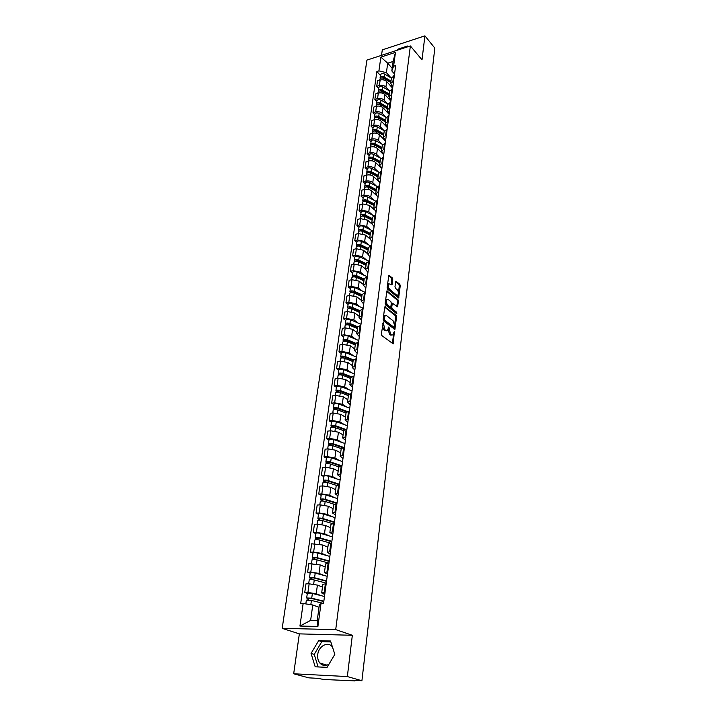<?xml version="1.0" encoding="UTF-8"?>
<svg xmlns="http://www.w3.org/2000/svg" width="717" height="717" viewBox="0 0 717 717"><rect width="100%" height="100%" fill="white"/><g stroke="black" fill="none" stroke-linecap="round" stroke-linejoin="round"><path stroke-width="1.08" d="M383.245 322.542L381.345 334.059L381.829 335.574L393.176 343.855L394.413 331.227L392.916 334.938L391.446 334.875L390.55 334.185L388.874 326.916L387.359 330.636L384.939 329.874L383.245 322.542M328.969 664.22C325.482 666.183 322.444 665.788 319.863 663.037C318.052 660.778 317.353 657.937 317.748 654.513C318.59 646.044 327.938 641.043 332.276 646.806L332.473 647.048M392.746 279.352L392.28 277.864L388.829 275.292L387.117 287.669L387.592 289.175L398.634 297.967L400.256 285.716L399.799 284.237L395.811 281.207L394.968 286.764L395.434 288.252L397.191 289.722C398.607 291.631 398.804 293.441 397.792 295.144L396.555 295.054L389.591 289.274C388.157 287.356 387.951 285.536 388.972 283.807L391.894 284.927L392.746 279.352L391.778 279.531L391.312 278.044L388.605 275.749M352.343 635.28L299.348 633.873L293.683 673.774L347.342 676.57L352.343 635.28L335.717 629.607L410.375 45.942L422.008 59.843L424.912 35.85L434.816 48.075L361.915 680.738L352.244 680.209L354.476 680.845L354.539 680.334M347.342 676.57L361.915 680.738M385.405 306.759L384.679 307.306L383.165 319.486L383.64 321.001L394.888 329.444L396.573 316.815L396.107 315.337L384.814 306.867M385.154 303.461L386.893 290.905L397.962 299.679L398.428 301.158L397.585 306.777L392.378 303.237L391.724 307.19L392.19 308.686L396.662 312.289L396.815 313.723L385.629 304.967L385.154 303.461M334.445 653.16L334.346 655.159M293.683 673.774L308.758 677.852L317.909 678.354L323.743 679.492L354.476 680.845M299.348 633.873L282.184 628.361L366.925 60.103L410.375 45.942M424.912 35.85L382.295 49.876L381.516 55.352M324.747 594.527L321.673 592.95L325.025 592.457M322.471 587.08L317.407 585.117L309.152 583.799L307.934 592.457L316.215 593.757L321.422 595.728M307.934 592.457L304.752 592.457L307.315 593.416M326.19 583.71L322.847 584.319M309.152 583.799L305.98 583.817L304.752 592.457M327.481 574.147L324.451 572.462L327.777 571.879M310.174 573.152L307.638 572.139L310.802 572.103L319.011 573.421L324.102 575.473M328.933 563.275L325.599 563.983M325.186 566.995L320.185 564.915L308.848 563.643L307.638 572.139M330.17 554.089L327.176 552.314L330.492 551.642M312.988 553.219L310.479 552.153L313.625 552.072L321.772 553.407L326.755 555.55M331.63 543.181L328.305 543.97M327.866 547.223L322.919 545.037L311.671 543.791L310.479 552.153M332.813 534.362L329.865 532.489L333.163 531.736M315.758 533.609L313.275 532.489L316.403 532.372L324.478 533.717L329.372 535.949M334.283 523.41L330.976 524.288M330.501 527.766L325.608 525.48L317.559 524.127L314.449 524.261L313.275 532.489M335.413 514.949L332.5 512.978L335.789 512.144M318.482 514.304L316.027 513.13L319.137 512.978L327.14 514.34L331.953 516.652M336.891 503.952L333.593 504.92M333.091 508.613L328.261 506.229L320.275 504.867L317.183 505.037L316.027 513.13M337.976 495.841L335.108 493.78L338.379 492.866M321.162 495.304L318.742 494.085L321.825 493.896L329.766 495.268L334.498 497.67M339.455 484.809L336.174 485.848M335.646 489.765L330.86 487.282L322.946 485.911L319.872 486.117L318.742 494.085M340.503 477.029L337.662 474.878L340.916 473.892M323.797 476.599L321.404 475.335L324.469 475.111L332.347 476.491L337.008 478.974M341.982 465.96L338.72 467.09M338.164 471.212L333.432 468.631L325.581 467.251L322.525 467.493L321.404 475.335M342.986 458.522L340.181 456.281L343.425 455.223M326.396 458.181L324.03 456.872L327.077 456.612L334.893 458.011L339.482 460.574M344.474 447.408L341.22 448.618L332.93 445.741C330.483 445.096 328.888 445.132 328.144 445.84L328.135 445.902M340.638 452.938L335.95 450.276L328.171 448.878L325.133 449.156L324.03 456.872M345.424 440.292L342.663 437.97L345.89 436.841M328.96 440.05L326.62 438.705L329.65 438.41L337.393 439.808L341.919 442.452M346.92 429.151L343.685 430.433M343.067 434.941L338.442 432.199L330.716 430.792L327.696 431.096L326.62 438.705M347.835 422.34L345.101 419.938L348.319 418.746M331.478 422.196L329.166 420.807L332.168 420.485L339.858 421.892L344.321 424.607M349.331 411.173L346.105 412.526M345.469 417.222L340.889 414.39L333.226 412.983L330.223 413.315L329.166 420.807M350.201 404.666L347.503 402.183L350.703 400.928M333.961 404.612L331.666 403.178L334.66 402.829L342.287 404.245L346.687 407.023M351.706 393.472L348.498 394.888M347.835 399.772L343.3 396.86L335.699 395.434L332.715 395.802L331.666 403.178M352.54 387.252L349.878 384.697L353.06 383.38M336.407 387.288L334.14 385.818L337.115 385.432L344.68 386.866L349.018 389.716M354.046 376.031L350.846 377.518M350.165 382.582L345.675 379.589L338.137 378.155L335.171 378.558L334.14 385.818M354.834 370.106L352.208 367.48L355.372 366.091M338.809 370.232L336.569 368.717L339.526 368.305L347.028 369.739L351.321 372.661M356.349 358.858L353.167 360.409M352.459 365.643L348.014 362.578L340.539 361.135L337.59 361.565L336.569 368.717M357.102 353.212L354.503 350.514L357.658 349.071M341.184 353.418L338.971 351.877L341.901 351.429L349.349 352.872L353.589 355.856M358.617 341.946L355.444 343.56M354.718 348.955L350.326 345.818L342.896 344.366L339.966 344.823L338.971 351.877M359.334 336.56L356.77 333.799L359.907 332.303M343.524 336.856L341.328 335.278L344.25 334.803L351.635 336.255L355.82 339.302M360.848 325.285L357.693 326.961M356.941 332.509L352.594 329.3L345.227 327.848L342.314 328.323L341.328 335.278M361.538 320.158L358.993 317.335L362.121 315.776M345.827 320.535L343.649 318.922L346.553 318.429L353.893 319.881L358.025 322.991M363.053 308.866L359.907 310.595M359.136 316.305L354.834 313.024L347.521 311.563L344.626 312.074L343.649 318.922M363.707 303.999L361.198 301.113L364.308 299.5M348.095 304.447L345.944 302.798L348.829 302.278L356.107 303.748L360.194 306.912M365.222 292.688L362.094 294.481M361.296 300.333L357.039 296.99L349.788 295.521L346.903 296.049L345.944 302.798M365.84 288.073L363.358 285.124L366.459 283.457M350.335 288.592L348.202 286.917L351.079 286.37L358.303 287.84L362.336 291.057M367.355 276.744L364.245 278.59M363.429 284.586L359.217 281.181L352.011 279.711L349.152 280.257L348.202 286.917M367.946 272.37L365.491 269.359L368.574 267.647M352.54 272.962L350.434 271.25L353.284 270.685L360.454 272.164L364.442 275.436M369.461 261.033L366.36 262.933M365.536 269.063L361.359 265.595L354.216 264.116L351.366 264.698L350.434 271.25M370.017 256.892L367.597 253.827L370.671 252.07M354.718 257.555L352.63 255.817L355.462 255.225L362.578 256.713L366.53 260.038M371.54 245.537L368.457 247.49M367.606 253.764L363.474 250.242L356.376 248.754L353.544 249.355L352.63 255.817M372.069 241.638L369.667 238.519L372.723 236.709M356.86 242.364L354.79 240.598L357.613 239.989L364.675 241.477L368.583 244.855M373.593 230.274L370.519 232.272M369.649 238.671L365.553 235.095L358.509 233.599L355.695 234.226L354.79 240.598M374.086 226.59L371.711 223.417L374.758 221.562M358.975 227.388L356.923 225.595L359.728 224.959L366.745 226.455L370.599 229.879M375.609 215.217L372.544 217.269M371.693 223.829L367.606 220.164L360.615 218.667L357.819 219.303L356.923 225.595M376.075 211.757L373.727 208.53L376.757 206.63M361.063 212.617L359.029 210.798L361.816 210.144L368.78 211.64L372.598 215.118M377.599 200.375L374.552 202.481M373.763 209.23L369.631 205.429L362.694 203.933L359.916 204.596L359.029 210.798M378.038 197.121L375.717 193.85L378.737 191.914M363.116 198.053L361.108 196.207L363.877 195.526C366.593 195.06 368.897 195.562 370.788 197.032L374.57 200.554M379.562 185.748L376.524 187.89M375.896 194.925L371.63 190.91C369.739 189.431 367.445 188.93 364.747 189.405L361.977 190.086L361.108 196.207M365.141 183.686L363.152 181.813L364.012 175.782L366.763 175.073C369.452 174.59 371.729 175.091 373.602 176.588L379.965 182.71L377.68 179.375L380.682 177.395M363.152 181.813L365.912 181.114C368.61 180.63 370.895 181.132 372.768 182.62L376.515 186.187M381.498 171.309L378.477 173.496M381.874 168.468L379.616 165.098L382.6 163.073M367.14 169.517L365.177 167.617L367.911 166.9C370.59 166.407 372.867 166.909 374.731 168.414L378.433 172.017M383.407 157.077L380.395 159.308M381.856 168.656L375.547 162.454C373.691 160.949 371.424 160.438 368.753 160.94L366.02 161.666L365.177 167.617M383.765 154.424L381.516 151.018L384.491 148.957M369.121 155.535L367.167 153.608L369.891 152.873C372.553 152.363 374.812 152.873 376.658 154.388L380.324 158.045M385.289 143.033L382.295 145.309M383.712 154.8L377.465 148.518C375.627 146.985 373.378 146.483 370.716 147.003L368 147.738L367.167 153.608M385.621 140.577L383.398 137.126L386.364 135.02M371.065 141.742L369.13 139.797L371.845 139.044C374.489 138.515 376.73 139.026 378.558 140.559L382.188 144.251M387.144 129.185L384.16 131.498M385.549 141.115L379.356 134.769C377.527 133.219 375.296 132.717 372.661 133.245L369.954 134.007L369.13 139.797M387.449 126.909L385.253 123.414L388.202 121.281M372.983 128.128L371.065 126.165L373.763 125.394C376.398 124.857 378.621 125.358 380.431 126.918L384.025 130.646M388.981 115.518L386.006 117.875M387.359 127.617L381.22 121.2C379.418 119.631 377.196 119.13 374.57 119.676L371.881 120.447L371.065 126.165M389.259 113.429L387.09 109.898L390.021 107.72M374.883 114.693L372.983 112.712L375.663 111.924C378.28 111.368 380.485 111.879 382.286 113.447L385.845 117.212M390.783 102.038L387.825 104.431M389.143 114.299L383.066 107.81C381.274 106.233 379.069 105.722 376.461 106.277L373.781 107.075L372.983 112.712M391.043 100.129L388.892 96.553L391.814 94.348M376.748 101.447L374.866 99.439L377.536 98.632C380.135 98.068 382.331 98.579 384.115 100.165L387.637 103.965M392.566 88.738L389.627 91.158M390.908 101.151L384.877 94.59C383.102 93.004 380.915 92.493 378.325 93.067L375.663 93.873L374.866 99.439M392.799 86.999L390.675 83.387L393.588 81.146M378.594 88.361L376.73 86.336L379.383 85.52C381.973 84.938 384.151 85.448 385.916 87.053L389.412 90.889M394.332 75.608L391.392 78.072M392.647 88.173L386.678 81.55C384.912 79.945 382.744 79.435 380.162 80.017L377.509 80.842L376.73 86.336M319.038 607.263L312.764 604.996L310.64 620.384L317.237 620.501L319.334 605.049L320.992 603.615L323.519 603.633L395.676 65.561L393.597 66.224L391.814 70.947L393.095 61.483L387.709 63.204L386.4 72.65L391.15 77.974M320.992 603.615L317.909 626.443L299.939 626.058L303.148 603.49L312.764 604.996M386.4 72.65L378.908 70.884L376.873 71.53L300.683 603.472L303.148 603.49M378.908 70.884L380.87 57.109L395.47 52.368L393.597 66.224M335.717 629.607L282.184 628.361M318.689 640.631L311.07 653.42L315.184 666.801L327.104 667.357L334.83 654.343L330.519 640.998L318.689 640.631L321.816 641.634L314.234 654.379L318.115 666.935M407.946 46.73L407.498 46.013L397.98 49.123L397.308 50.199M392.172 68.276L387.709 63.204L380.87 57.109M394.538 74.039L391.814 70.947M380.422 75.455L376.873 71.53M317.909 626.443L317.237 620.501M299.939 626.058L310.64 620.384M393.095 61.483L395.47 52.368M330.815 641.912L321.816 641.634M314.234 654.379L311.07 653.42M398.553 49.796L397.98 49.123M382.376 325.805L383.953 330.026L384.939 329.874M386.32 330.833L383.953 330.026M391.894 335.126L389.564 334.346L388.067 329.399M392.414 343.604L393.597 333.772M394.664 324.783L395.596 316.977L395.13 315.498L384.706 307.154M394.135 329.184L394.359 327.391M384.151 319.011L384.491 320.069L394.278 327.49L394.628 325.59L393.131 320.831L386.678 315.731L385.154 315.65L384.151 319.011L383.201 319.173M383.165 319.468L383.505 320.23L384.491 320.069M394.045 327.526L392.97 327.633L383.505 320.23M385.199 315.614L384.169 315.821L383.452 317.12M386.669 291.344L396.994 299.849L397.962 299.679M396.833 306.509L397.46 301.328L396.994 299.849M391.724 303.345L391.249 303.632M390.81 306.858L391.213 308.857L395.685 312.451L396.662 312.289M396.017 313.32L395.685 312.451M388.354 299.607L387.072 299.527C386.024 301.283 386.221 303.13 387.682 305.048L390.173 307.055L390.89 306.517L391.303 303.121L390.837 301.633L388.354 299.607M387.028 299.563L386.096 299.697C385.038 301.463 385.244 303.3 386.705 305.218L387.682 305.048M390.317 307.145L389.197 307.226L386.705 305.218M391.141 284.658L391.778 279.531M388.91 283.86L387.996 283.986L387.458 284.954M387.332 285.984L388.623 289.453L389.591 289.274M396.967 295.296L395.587 295.225L388.623 289.453M398.455 292.948L399.297 285.895L398.831 284.416L395.587 281.664M397.881 297.689L398.293 294.32M323.806 601.545L310.766 598.301L307.279 598.399L306.67 597.96L307.333 593.273M323.851 601.204L311.725 598.184L306.67 597.96M324.478 596.499L312.379 593.443L307.342 593.237M308.409 599.986L308.677 598.086M323.546 603.436L311.411 600.434L306.356 600.201L305.827 603.911M307.055 599.977L307.279 598.399M326.513 581.299L313.607 577.92L310.138 578.072L309.547 577.597L310.192 572.991M326.567 580.922L314.566 577.777C311.958 577.23 310.282 577.176 309.547 577.597M327.185 576.289L315.211 573.116C312.612 572.569 310.945 572.516 310.201 572.946M311.277 579.533L311.536 577.714M326.271 583.118L314.252 579.99C311.644 579.444 309.977 579.381 309.233 579.802L309.224 579.847M322.489 586.963L321.539 586.721M309.932 579.551L310.138 578.072M329.193 561.375L316.403 557.871L312.962 558.077L312.37 557.566L313.015 553.04M329.246 560.972L317.353 557.709C314.772 557.145 313.114 557.1 312.37 557.566M329.856 556.41L317.99 553.121C315.417 552.556 313.759 552.511 313.015 552.995M314.1 559.421L314.351 557.665M328.951 563.132L317.048 559.878C314.467 559.314 312.809 559.269 312.065 559.735L312.056 559.78M325.204 566.869L324.317 566.627M312.764 559.457L312.962 558.077M331.819 541.774L319.155 538.135L315.731 538.395L315.157 537.858L315.785 533.403M331.872 541.335L320.105 537.956C317.541 537.374 315.892 537.347 315.157 537.858M332.482 536.854L320.732 533.439C318.178 532.856 316.529 532.83 315.785 533.358M316.878 539.632L317.12 537.938M330.707 543.208L319.809 540.089C317.246 539.516 315.597 539.48 314.853 539.991L314.844 540.035M327.884 547.098L327.042 546.856M315.552 539.677L315.731 538.395M334.409 522.478L321.87 518.723L318.456 519.027L317.891 518.463L318.509 514.08M334.472 522.012L322.802 518.516C320.275 517.925 318.635 517.907 317.891 518.463M335.063 517.593L323.421 514.071C320.893 513.48 319.262 513.462 318.518 514.026M319.612 520.157L319.845 518.534M332.338 523.553L322.516 520.614C319.979 520.031 318.339 520.013 317.595 520.56L317.586 520.614M330.519 527.631L329.721 527.398M318.294 520.219L318.456 519.027M336.954 503.486L324.532 499.615L321.144 499.964L320.589 499.373L321.198 495.062M337.017 502.993L325.464 499.382C322.955 498.781 321.324 498.772 320.589 499.373M337.599 498.647L326.074 495.008C323.564 494.407 321.942 494.398 321.198 495.008M322.3 500.995L322.525 499.426M334.301 504.293L325.177 501.452C322.668 500.851 321.037 500.842 320.293 501.434L320.284 501.488M333.109 508.478L332.347 508.245M320.992 501.066L321.144 499.964M339.455 484.791L327.158 480.802L323.788 481.206L323.242 480.578L323.833 476.339M339.526 484.271L328.09 480.551C325.599 479.933 323.976 479.942 323.242 480.578M340.1 479.987L328.682 476.249C326.199 475.631 324.586 475.64 323.842 476.285M324.953 482.129L325.159 480.623M336.47 485.391L327.803 482.586C325.312 481.976 323.69 481.985 322.955 482.613L322.946 482.666M335.664 489.63L334.929 489.397M323.645 482.218L323.788 481.206M340.933 466.05L329.739 462.277L326.387 462.734L325.85 462.08L326.441 457.912M342 465.835L330.662 462.017C328.198 461.381 326.593 461.407 325.85 462.08M342.565 461.614L331.254 457.778C328.789 457.141 327.185 457.168 326.45 457.849M327.561 463.558L327.759 462.107M338.791 466.839L330.385 464.024C327.92 463.388 326.307 463.415 325.563 464.078L325.554 464.141M338.182 471.069L337.474 470.836M326.262 463.666L326.387 462.734M342.618 447.65L332.285 444.047L328.951 444.54L328.422 443.868L328.995 439.763M343.837 447.471L333.208 443.76C330.761 443.124 329.166 443.151 328.422 443.868M344.994 443.527L333.781 439.593C331.344 438.947 329.748 438.983 329.004 439.7M330.125 445.275L330.322 443.886M340.656 452.794L339.975 452.561M328.834 445.391L328.951 444.54M344.51 429.591L334.785 426.095L331.478 426.633L330.949 425.925L331.523 421.892M345.495 429.322L335.708 425.79C333.28 425.136 331.693 425.181 330.949 425.925M347.378 425.719L336.273 421.686C333.853 421.022 332.276 421.076 331.532 421.829M332.652 427.269L332.84 425.934M343.649 430.684L335.431 427.735C333.011 427.081 331.424 427.126 330.68 427.87L330.671 427.932M343.093 434.798L342.43 434.565M331.371 427.404L331.478 426.633M346.535 411.863L337.25 408.412L333.961 408.986L333.441 408.26L334.005 404.289M347.333 411.504L338.164 408.09C335.762 407.426 334.185 407.48 333.441 408.26M349.735 408.17L338.729 404.047C336.327 403.375 334.758 403.438 334.014 404.227M335.135 409.532L335.314 408.26M346.042 413.028L337.904 410.007C335.493 409.344 333.916 409.398 333.172 410.178L333.163 410.241M345.486 417.079L344.85 416.846M333.862 409.685L333.961 408.986M348.668 394.44L339.679 390.998L336.407 391.616L335.897 390.864L336.452 386.956M349.278 393.992L340.593 390.657C338.209 389.985 336.64 390.048 335.897 390.864M352.056 390.89L341.149 386.678C338.765 385.997 337.205 386.069 336.461 386.884M337.59 392.074L337.761 390.855M348.39 395.632L340.333 392.549C337.94 391.867 336.381 391.939 335.637 392.746L335.628 392.817M347.853 399.62L347.234 399.387M336.318 392.235L336.407 391.616M350.846 377.303L342.072 373.844L338.818 374.498L338.316 373.727L338.863 369.882M351.312 376.784L342.977 373.485C340.62 372.804 339.06 372.885 338.316 373.727M354.332 373.862L343.524 369.56C341.167 368.879 339.616 368.959 338.872 369.811M340.001 374.874L340.163 373.7M350.712 378.495L342.726 375.35C340.351 374.659 338.8 374.74 338.057 375.583L338.048 375.654M350.183 382.43L349.582 382.188M338.747 375.045L338.818 374.498M353.158 360.481L344.429 356.941L341.193 357.64L340.7 356.842L341.238 353.06M353.409 359.853L345.334 356.573C342.986 355.874 341.444 355.964 340.7 356.842M356.582 357.084L345.872 352.71C343.533 352.011 341.991 352.101 341.247 352.979M353.131 360.678L352.441 360.194M342.376 357.926L342.538 356.806M352.997 361.61L345.083 358.401C342.735 357.711 341.184 357.801 340.441 358.67L340.432 358.742M352.477 365.491L351.886 365.249M341.131 358.115L341.193 357.64M355.399 343.9L346.759 340.297L343.533 341.023L343.049 340.208L343.577 336.479M355.542 343.201L347.655 339.912C345.325 339.204 343.793 339.302 343.049 340.208M358.805 340.557L348.184 336.094C345.863 335.386 344.33 335.493 343.586 336.398M355.354 344.268L354.064 343.344M344.725 341.238L344.877 340.163M355.256 344.976L347.404 341.713C345.074 341.005 343.542 341.104 342.798 342.009L342.789 342.081M354.736 348.794L354.162 348.561M357.613 327.552L349.045 323.887L345.845 324.649L345.361 323.815L345.881 320.14M356.77 333.799L357.711 326.809L349.941 323.484C347.628 322.767 346.105 322.883 345.361 323.815M360.983 324.263L350.461 319.728C348.157 319.011 346.634 319.128 345.89 320.069M357.541 328.099L355.722 326.746M347.028 324.783L347.171 323.761M357.469 328.592L349.69 325.267C347.378 324.55 345.854 324.658 345.11 325.59L345.101 325.67M356.967 332.347L356.403 332.114M359.791 311.447L351.303 307.718L348.112 308.516L347.646 307.656L348.157 304.044M359.898 310.685L352.19 307.306C349.896 306.58 348.39 306.697 347.646 307.656M363.143 308.211L352.701 303.605C350.416 302.879 348.91 302.995 348.166 303.963M359.701 312.155L357.407 310.398M349.304 308.579L349.448 307.593M359.656 312.433L351.948 309.054C349.654 308.328 348.139 308.444 347.395 309.403L347.387 309.493M359.154 316.143L358.608 315.901M361.942 295.565L353.526 291.783L350.353 292.617L349.896 291.738L350.398 288.18M362.049 294.795L354.404 291.353C352.137 290.618 350.631 290.743 349.896 291.738M365.258 292.384L354.915 287.705C352.647 286.97 351.151 287.096 350.407 288.1M361.825 296.444L359.1 294.293M351.545 292.599L351.68 291.667M361.816 296.515L354.162 293.083C351.895 292.348 350.389 292.473 349.645 293.459L349.636 293.549M361.323 300.163L360.785 299.93M364.066 279.917L355.713 276.081L352.567 276.941L352.11 276.045L352.603 272.541M364.173 279.119L356.591 275.633C354.341 274.889 352.845 275.023 352.11 276.045M367.292 276.753L357.093 272.039C354.843 271.295 353.356 271.429 352.612 272.451M363.519 280.625L360.803 278.42M353.759 276.852L353.884 275.964M363.94 280.822L356.358 277.336C354.099 276.592 352.612 276.726 351.868 277.739L351.859 277.829M363.456 284.416L362.927 284.183M366.154 264.483L357.873 260.594L354.745 261.49L354.288 260.576L354.781 257.125M366.262 263.677L358.751 260.137C356.519 259.384 355.032 259.527 354.288 260.576M368.879 261.149L359.244 256.587C357.012 255.844 355.533 255.987 354.79 257.036M365.034 264.878L362.524 262.78M355.937 261.329L356.053 260.486M366.037 265.344L358.518 261.813C356.277 261.069 354.79 261.212 354.055 262.243L354.046 262.332M365.553 268.893L365.043 268.66M368.215 249.274L360.006 245.331L357.873 245.546L357.837 246.048M368.323 248.44L360.875 244.855C358.661 244.103 357.183 244.255 356.448 245.322L356.878 246.29M370.483 245.77L361.359 241.36C359.145 240.607 357.675 240.76 356.941 241.826L356.923 241.916M366.557 249.355L364.245 247.365M358.088 246.03L358.195 245.223M368.099 250.09L360.642 246.514C358.428 245.752 356.949 245.904 356.215 246.971L356.197 247.06M367.633 253.594L367.122 253.352M370.241 234.271L362.103 230.274L359.988 230.507L360.176 230.946M370.357 233.428L362.972 229.798C360.768 229.028 359.307 229.189 358.563 230.282L358.993 231.215M372.141 230.641L363.447 226.348C361.251 225.577 359.791 225.747 359.056 226.841L359.038 226.93M368.108 234.056L365.966 232.174M370.142 235.051L362.739 231.43C360.543 230.659 359.074 230.82 358.339 231.905L358.321 232.003M369.667 238.501L369.174 238.259M372.248 219.483L364.173 215.432L362.21 216.068M372.365 218.613L365.034 214.939C362.856 214.168 361.395 214.338 360.66 215.45L361.045 216.373M373.844 215.736L365.509 211.542C363.331 210.771 361.879 210.941 361.135 212.053L361.126 212.151M369.658 218.972L367.687 217.188M372.15 220.218L364.81 216.552C362.632 215.781 361.171 215.942 360.436 217.054L360.418 217.152M371.693 223.623L371.2 223.381M374.22 204.892L366.217 200.796L364.218 201.405M374.346 204.013L367.077 200.294C364.908 199.514 363.456 199.693 362.721 200.823L363.071 201.728M375.565 201.065L367.543 196.942C365.383 196.162 363.931 196.341 363.196 197.48L363.178 197.569M371.227 204.112L369.398 202.427M374.131 205.591L366.853 201.88C364.684 201.101 363.232 201.28 362.497 202.409L362.488 202.508M373.709 208.97L373.19 208.701M376.174 190.498L368.224 186.357L366.217 186.94M376.291 189.602L369.085 185.846C366.934 185.058 365.491 185.246 364.756 186.402L365.078 187.289M377.312 186.608L369.542 182.539C367.4 181.751 365.957 181.939 365.222 183.095L365.213 183.194M372.795 189.458L371.11 187.863M376.084 191.161L368.87 187.406C366.719 186.626 365.276 186.805 364.541 187.962L364.523 188.06M375.744 194.531L375.161 194.235M378.092 176.301L370.214 172.125L368.188 172.672M378.217 175.396L371.065 171.596C368.932 170.807 367.498 170.996 366.772 172.17L367.05 173.048M379.06 172.358L371.523 168.334C369.389 167.545 367.964 167.733 367.229 168.916L367.212 169.015M374.373 175.002L372.813 173.505M378.011 176.929L370.85 173.138C368.717 172.349 367.283 172.537 366.548 173.711L366.539 173.81M377.787 180.317L377.106 179.958M379.992 162.302L372.168 158.081L370.142 158.6M380.118 161.379L373.019 157.543C370.904 156.736 369.479 156.942 368.753 158.134L369.004 159.004M380.826 158.314L373.467 154.325C371.361 153.519 369.936 153.725 369.201 154.926L369.192 155.024M375.95 160.751L374.516 159.344M381.22 168.038L381.713 168.307M379.911 162.893L372.813 159.057C370.689 158.26 369.264 158.466 368.538 159.658L368.52 159.757M379.84 166.317L379.015 165.869M381.865 148.482L374.104 144.216L372.078 144.717M381.991 147.541L374.955 143.669C372.849 142.871 371.433 143.068 370.707 144.287L370.94 145.139M382.591 144.475L375.394 140.496C373.297 139.69 371.881 139.896 371.155 141.124L371.137 141.222M377.518 146.698L376.201 145.372M383.093 154.173L383.747 154.531M381.785 149.046L374.74 145.175C372.643 144.368 371.227 144.574 370.492 145.793L370.474 145.892M381.928 152.533L380.906 151.977M383.712 134.85L376.013 130.548L373.987 131.014M383.837 133.9L376.855 129.992C374.767 129.177 373.36 129.392 372.634 130.628L372.849 131.462M384.357 130.826L377.285 126.855C375.206 126.049 373.808 126.264 373.073 127.501L373.055 127.599M379.096 132.833L377.877 131.587M384.93 140.487L385.585 140.846M383.64 135.379L376.649 131.471C374.561 130.664 373.154 130.87 372.419 132.107L372.41 132.206M384.079 138.999L382.77 138.264M385.531 121.397L377.895 117.059L375.869 117.498M385.656 120.429L378.728 116.486C376.667 115.67 375.269 115.894 374.534 117.149L374.731 117.973M386.122 117.373L379.159 113.403C377.097 112.587 375.699 112.802 374.973 114.057L374.955 114.164M380.655 119.165L379.544 118M386.75 126.981L387.395 127.348M385.459 121.89L378.531 117.955C376.461 117.14 375.063 117.355 374.328 118.61L374.31 118.708M386.275 125.681L384.608 124.74M387.323 108.124L379.75 103.741L377.742 104.153M387.458 107.147L380.584 103.167C378.531 102.343 377.142 102.576 376.416 103.84L376.586 104.655M387.879 104.108L381.014 100.12C378.961 99.296 377.572 99.52 376.846 100.801L376.828 100.9M382.224 105.668L381.202 104.583M388.542 113.662L389.179 114.021M387.261 108.581L380.386 104.61C378.334 103.795 376.936 104.019 376.21 105.282L376.192 105.39M388.435 112.542L386.418 111.386M389.098 95.02L381.587 90.602L379.589 90.996M389.232 94.026L382.412 90.019C380.377 89.195 378.997 89.428 378.262 90.709L378.424 91.516M389.645 91.023L382.833 87.008C380.799 86.183 379.418 86.416 378.693 87.707L378.675 87.815M383.774 92.359L382.851 91.346M390.317 100.505L390.944 100.873M389.044 95.451L382.215 91.444C380.18 90.62 378.791 90.853 378.065 92.135L378.047 92.242M390.541 99.573L388.211 98.211M390.855 82.079L383.389 77.633L381.408 78.001M390.989 81.084L384.222 77.042C382.197 76.217 380.817 76.45 380.091 77.759L380.243 78.547M391.392 78.117L384.635 74.075C382.609 73.242 381.238 73.484 380.512 74.792L380.494 74.9M385.325 79.229L384.482 78.287M392.065 87.528L392.683 87.895M390.801 82.482L384.025 78.449C382 77.615 380.619 77.857 379.893 79.157L379.885 79.264M392.593 86.766L389.976 85.215M378.325 93.067L377.536 98.632M376.461 106.277L375.663 111.924M374.57 119.676L373.763 125.394M372.661 133.245L371.845 139.044M370.716 147.003L369.891 152.873M368.753 160.94L367.911 166.9M366.763 175.073L365.912 181.114M364.747 189.405L363.877 195.526M362.694 203.933L361.816 210.144M360.615 218.667L359.728 224.959M358.509 233.599L357.613 239.989M356.376 248.754L355.462 255.225M354.216 264.116L353.284 270.685M352.011 279.711L351.079 286.37M349.788 295.521L348.829 302.278M347.521 311.563L346.553 318.429M345.227 327.848L344.25 334.803M342.896 344.366L341.901 351.429M340.539 361.135L339.526 368.305M338.137 378.155L337.115 385.432M335.699 395.434L334.66 402.829M333.226 412.983L332.168 420.485M330.716 430.792L329.65 438.41M328.171 448.878L327.077 456.612M325.581 467.251L324.469 475.111M322.946 485.911L321.825 493.896M320.275 504.867L319.137 512.978M317.559 524.127L316.403 532.372M314.808 543.701L313.625 552.072M312.003 563.589L310.802 572.103M380.162 80.017L379.383 85.52M386.678 81.55L385.916 87.053M384.877 94.59L384.115 100.165M391.894 88.944L391.141 94.545M383.066 107.81L382.286 113.447M390.102 102.244L389.34 107.926M381.22 121.2L380.431 126.918M388.291 115.724L387.521 121.478M379.356 134.769L378.558 140.559M386.454 129.383L385.674 135.217M377.465 148.518L376.658 154.388M384.59 143.221L383.801 149.136M375.547 162.454L374.731 168.414M382.708 157.265L381.901 163.261M373.602 176.588L372.768 182.62M380.79 171.488L379.974 177.574M371.63 190.91L370.788 197.032M378.854 185.918L378.029 192.084M369.631 205.429L368.78 211.64M376.891 200.545L376.049 206.801M367.606 220.164L366.745 226.455M374.892 215.387L374.041 221.723M365.553 235.095L364.675 241.477M372.867 230.435L372.006 236.861M363.474 250.242L362.578 256.713M370.823 245.698L369.945 252.214M361.359 265.595L360.454 272.164M368.735 261.176L367.848 267.791M359.217 281.181L358.303 287.84M366.629 276.887L365.724 283.6M357.039 296.99L356.107 303.748M364.487 292.823L363.564 299.634M354.834 313.024L353.893 319.881M362.309 308.991L361.377 315.91M352.594 329.3L351.635 336.255M360.104 325.401L359.163 332.419M350.326 345.818L349.349 352.872M357.864 342.063L356.905 349.188M348.014 362.578L347.028 369.739M355.596 358.966L354.619 366.199M345.675 379.589L344.68 386.866M353.284 376.138L352.298 383.478M343.3 396.86L342.287 404.245M350.945 393.561L349.941 401.018M340.889 414.39L339.858 421.892M348.561 411.262L347.548 418.827M338.442 432.199L337.393 439.808M346.15 429.232L345.11 436.913M335.95 450.276L334.893 458.011M343.694 447.48L342.645 455.286M333.432 468.631L332.347 476.491M341.202 466.023L340.136 473.955M330.86 487.282L329.766 495.268M338.666 484.853L337.582 492.92M328.261 506.229L327.14 514.34M336.094 503.997L334.991 512.18M325.608 525.48L324.478 533.717M333.486 523.446L332.365 531.763M322.919 545.037L321.772 553.407M330.824 543.208L329.686 551.66M320.185 564.915L319.011 573.421M328.126 563.293L326.97 571.888M317.407 585.117L316.215 593.757M325.384 583.71L324.201 592.457M393.651 75.823L392.907 81.353M382.448 325.186L383.407 325.034M384.868 330.734L385.854 330.573M388.264 328.117L389.206 327.965M388.049 329.551L389.035 329.39M389.564 334.346L390.55 334.185M390.46 335.027L391.446 334.875M393.821 332.41L394.735 332.267M392.45 343.398L393.436 343.246M382.627 323.761L383.586 323.6M395.13 315.498L396.107 315.337M395.596 316.977L396.573 316.815M394.162 329.004L395.148 328.852M392.97 327.633L393.956 327.472M383.389 317.667L384.339 317.506M386.777 291.048L387.368 290.941M397.46 301.328L398.428 301.158M396.86 306.383L397.827 306.222M391.204 303.954L392.136 303.793M390.747 307.36L391.724 307.19M391.213 308.857L392.19 308.686M389.197 307.226L390.173 307.055M391.159 284.559L392.127 284.38M395.587 295.225L396.555 295.054M395.694 281.36L396.277 281.252M398.831 284.416L399.799 284.237M399.297 285.895L400.256 285.716M397.899 297.582L398.867 297.412M388.704 275.453L389.304 275.337M391.312 278.044L392.28 277.864M311.725 598.184L312.379 593.443M310.82 604.691L311.411 600.434M314.566 577.777L315.211 573.116M313.67 584.194L314.252 579.99M317.353 557.709L317.99 553.121M316.484 563.956L317.048 559.878M320.105 537.956L320.732 533.439M319.253 544.051L319.809 540.089M322.802 518.516L323.421 514.071M321.978 524.459L322.516 520.614M325.464 499.382L326.074 495.008M324.658 505.18L325.177 501.452M328.09 480.551L328.682 476.249M327.302 486.207L327.803 482.586M330.662 462.017L331.254 457.778M329.901 467.52L330.385 464.024M333.208 443.76L333.781 439.593M332.455 449.138L332.93 445.741M335.708 425.79L336.273 421.686M334.973 431.034L335.431 427.735M338.164 408.09L338.729 404.047M337.456 413.198L337.904 410.007M340.593 390.657L341.149 386.678M339.903 395.641L340.333 392.549M342.977 373.485L343.524 369.56M342.305 378.352L342.726 375.35M345.334 356.573L345.872 352.71M344.671 361.314L345.083 358.401M347.655 339.912L348.184 336.094M347.01 344.527L347.404 341.713M349.941 323.484L350.461 319.728M349.313 327.992L349.69 325.267M352.19 307.306L352.701 303.605M351.572 311.698L351.948 309.054M354.404 291.353L354.915 287.705M353.813 295.637L354.162 293.083M356.591 275.633L357.093 272.039M356.008 279.809L356.358 277.336M358.751 260.137L359.244 256.587M358.186 264.214L358.518 261.813M360.875 244.855L361.359 241.36M360.319 248.835L360.642 246.514M360.203 230.946L360.31 230.175M362.972 229.798L363.447 226.348M362.435 233.67L362.739 231.43M362.291 216.068L362.39 215.333M365.034 214.939L365.509 211.542M364.514 218.721L364.81 216.552M364.344 201.396L364.442 200.706M367.077 200.294L367.543 196.942M366.557 203.978L366.853 201.88M366.378 186.922L366.468 186.268M369.085 185.846L369.542 182.539M368.583 189.44L368.87 187.406M368.377 172.654L368.466 172.035M371.065 171.596L371.523 168.334M370.581 175.1L370.85 173.138M370.357 158.574L370.438 157.991M373.019 157.543L373.467 154.325M372.544 160.958L372.813 159.057M372.302 144.682L372.383 144.144M374.955 143.669L375.394 140.496M374.489 147.003L374.74 145.175M374.229 130.987L374.301 130.467M376.855 129.992L377.285 126.855M376.398 133.237L376.649 131.471M376.129 117.463L376.192 116.988M378.728 116.486L379.159 113.403M378.289 119.658L378.531 117.955M380.584 103.167L381.014 100.12M380.153 106.25L380.386 104.61M382.412 90.019L382.833 87.008M382 93.031L382.215 91.444M384.222 77.042L384.635 74.075M383.81 79.972L384.025 78.449M319.863 663.037L327.015 665.134M391.428 77.866L390.675 83.387M322.856 584.238L321.673 592.95M325.608 563.903L324.451 572.462M328.314 543.889L327.176 552.314M330.985 524.19L329.865 532.489M333.611 504.813L332.5 512.978M336.192 485.75L335.108 493.78M338.729 466.973L337.662 474.878M341.238 448.501L340.181 456.281M343.703 430.308L342.663 437.97M346.123 412.392L345.101 419.938M348.516 394.753L347.503 402.183M350.864 377.384L349.878 384.697M353.185 360.275L352.208 367.48M355.462 343.416L354.503 350.514M359.934 310.443L358.993 317.335M362.112 294.32L361.198 301.113M364.263 278.429L363.358 285.124M366.387 262.763L365.491 269.359M368.475 247.32L367.597 253.827M370.537 232.102L369.667 238.519M372.571 217.099L371.711 223.417M374.579 202.293L373.727 208.53M376.55 187.702L375.717 193.85M378.495 173.308L377.68 179.375M380.422 159.12L379.616 165.098M382.322 145.112L381.516 151.018M384.187 131.301L383.398 137.126M386.033 117.678L385.253 123.414M387.852 104.225L387.09 109.898M389.654 90.96L388.892 96.553M354.996 680.361L354.915 681.042M384.169 315.821L385.154 315.65M391.401 303.408L392.378 303.237M386.096 299.697L387.072 299.527M387.996 283.986L388.972 283.807M308.668 583.808L309.233 579.802M311.519 563.598L312.065 559.735M314.324 543.71L314.853 539.991M317.084 524.145L317.595 520.56M319.809 504.893L320.293 501.434M322.48 485.947L322.955 482.613M325.115 467.287L325.563 464.078M327.705 448.923L328.144 445.84M330.259 430.836L330.68 427.87M332.769 413.028L333.172 410.178M335.251 395.488L335.637 392.746M337.689 378.217L338.057 375.583M340.091 361.198L340.441 358.67M342.457 344.438L342.798 342.009M344.787 327.92L345.11 325.59M347.082 311.644L347.395 309.403M349.349 295.601L349.645 293.459M351.581 279.791L351.868 277.739M353.777 264.206L354.055 262.243M356.448 245.322L356.941 241.826M355.946 248.844L356.215 246.971M358.563 230.282L359.056 226.841M358.088 233.697L358.339 231.905M360.66 215.45L361.135 212.053M360.194 218.766L360.436 217.054M362.721 200.823L363.196 197.48M362.273 204.031L362.497 202.409M364.756 186.402L365.222 183.095M364.317 189.512L364.541 187.962M366.772 172.17L367.229 168.916M366.342 175.181L366.548 173.711M368.753 158.134L369.201 154.926M368.341 161.056L368.538 159.658M370.707 144.287L371.155 141.124M370.304 147.11L370.492 145.793M372.634 130.628L373.073 127.501M372.248 133.362L372.419 132.107M374.534 117.149L374.973 114.057M374.157 119.793L374.328 118.61M376.416 103.84L376.846 100.801M376.049 106.403L376.21 105.282M378.262 90.709L378.693 87.707M377.913 93.192L378.065 92.135M380.091 77.759L380.512 74.792M379.759 80.152L379.893 79.157"/></g></svg>
